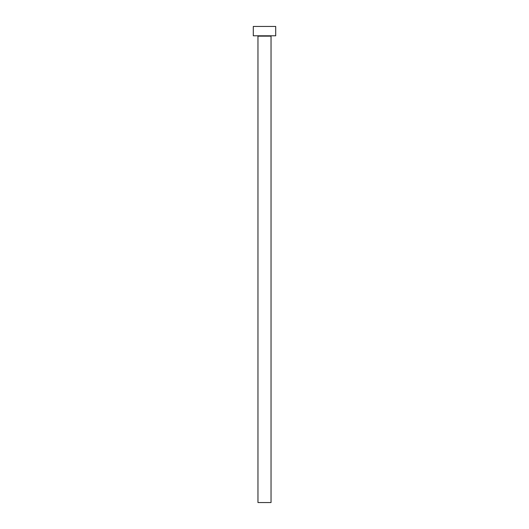 <?xml version="1.0" encoding="UTF-8"?>
<svg xmlns="http://www.w3.org/2000/svg" width="529" height="529" viewBox="0 0 529 529"><rect width="100%" height="100%" fill="white"/><g stroke="black" fill="none" stroke-linecap="round" stroke-linejoin="round"><path stroke-width="0.79" d="M271.033 36.157L257.967 36.157L257.967 502.55L271.033 502.55L271.033 36.157A0.37 0.37 0 0 1 271.41 35.787M257.967 36.157A0.37 0.37 0 0 0 257.59 35.787M275.702 35.787L253.298 35.787L253.298 26.45L275.702 26.45L275.702 35.787"/></g></svg>
